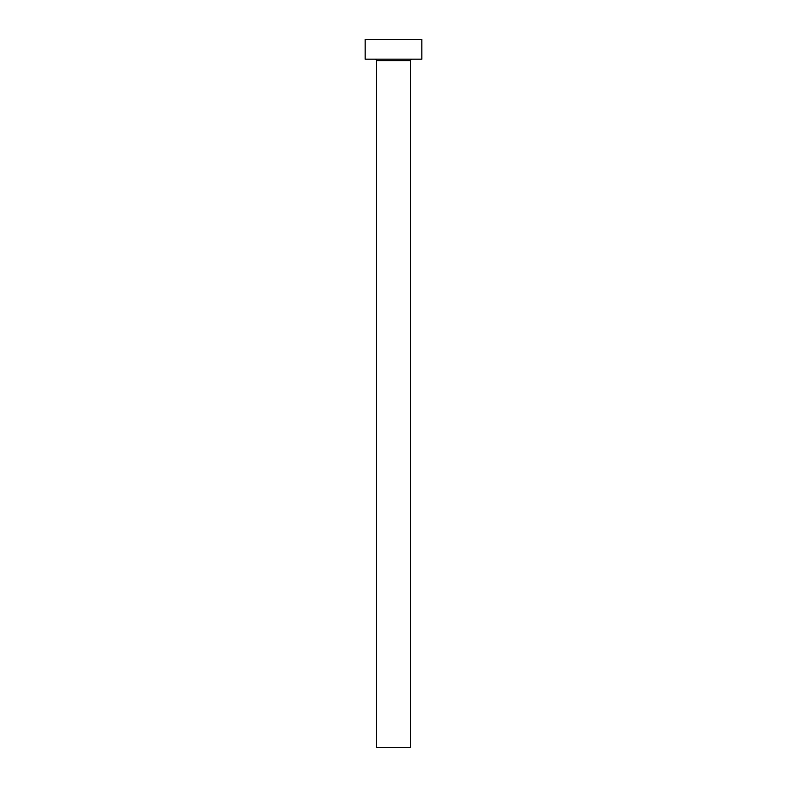 <?xml version="1.0" encoding="UTF-8"?>
<svg xmlns="http://www.w3.org/2000/svg" width="787" height="787" viewBox="0 0 787 787"><rect width="100%" height="100%" fill="white"/><g stroke="black" fill="none" stroke-linecap="round" stroke-linejoin="round"><path stroke-width="1.18" d="M410.499 60.599L376.501 60.599L376.501 747.65L410.499 747.65L410.499 60.599A1.417 1.417 0 0 1 411.916 59.182M376.501 60.599A1.417 1.417 0 0 0 375.084 59.182M421.832 59.182L365.168 59.182L365.168 39.35L421.832 39.35L421.832 59.182"/></g></svg>
